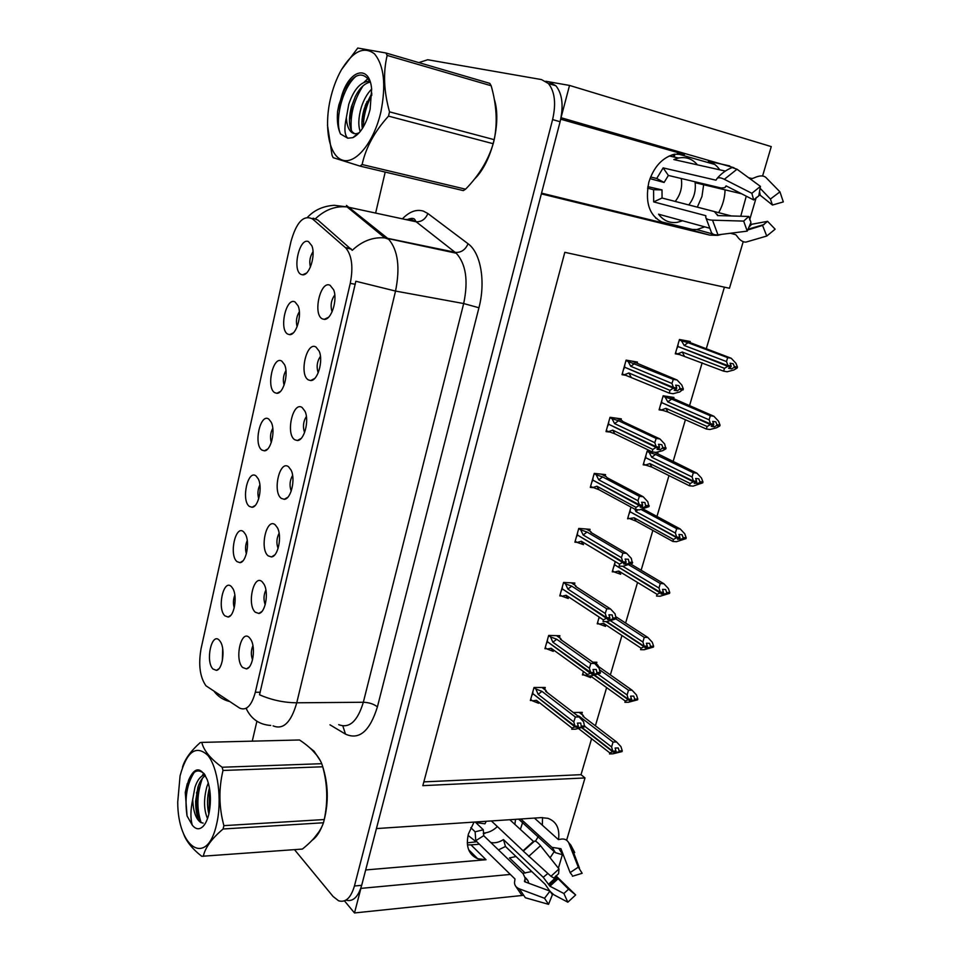 <?xml version="1.0" encoding="UTF-8"?>
<svg xmlns="http://www.w3.org/2000/svg" width="961" height="961" viewBox="0 0 961 961"><rect width="100%" height="100%" fill="white"/><g stroke="black" fill="none" stroke-linecap="round" stroke-linejoin="round"><path stroke-width="1.44" d="M541.548 193.137L665.06 223.432C650.032 217.606 644.627 203.888 648.819 182.278C653.672 167.046 662.165 157.688 674.322 154.228L684.46 154.457L560.707 119.2M474.037 822.099L468.403 834.028C465.568 846.473 468.668 854.701 477.713 858.726L486.05 859.723L470.986 844.887L467.43 844.875M212.946 669L216.441 670.37C222.484 669.685 225.403 649.528 220.549 641.948L219.36 640.314C211.744 631.593 205.161 661.3 212.946 669M268.179 555.866L271.434 556.936C278.053 556.647 282.258 536.55 277.465 527.817L275.278 524.886C266.557 516.982 259.29 549.043 268.179 555.866M255.29 612.217L258.833 613.454C265.32 612.914 268.984 592.781 264.083 584.348L262.233 581.837C253.752 573.357 246.629 604.817 255.29 612.217M308.445 379.943L310.655 380.544C317.635 381.085 323.581 360.771 319.172 351.161L315.977 347.041C306.523 340.999 298.811 375.03 308.445 379.943M261.921 450.084L264.347 450.829C270.846 451.081 275.747 430.948 271.242 422.275L268.84 419.14C260.371 412.581 253.272 444.595 261.921 450.084M287.856 334.164L289.633 334.644C296.312 335.389 302.319 314.992 298.054 305.766L295.051 301.982C286.102 296.649 278.726 329.923 287.856 334.164M242.64 667.487L246.448 668.892C252.803 668.111 255.95 647.894 250.965 639.762L249.452 637.696C241.199 628.662 234.208 659.522 242.64 667.487M249.319 506.387L252.058 507.276C258.437 507.276 262.821 487.203 258.221 478.806L256.119 476.031C247.866 468.896 240.899 500.309 249.319 506.387M224.85 615.809L228.105 617.022C234.268 616.554 237.655 596.457 232.874 588.612L231.385 586.594C223.553 578.366 216.85 608.637 224.85 615.809M236.971 561.608L239.974 562.665C246.256 562.425 250.124 542.364 245.427 534.244L243.626 531.841C235.601 524.141 228.766 554.977 236.971 561.608M294.763 439.766L297.333 440.51C304.205 440.763 309.538 420.582 304.997 411.272L302.138 407.512C292.937 400.833 285.369 434.18 294.763 439.766M281.333 498.387L284.264 499.3C291.015 499.276 295.772 479.155 291.099 470.145L288.576 466.782C279.615 459.478 272.203 492.176 281.333 498.387M301.201 274.474L302.631 274.822C309.394 275.843 315.977 255.23 311.832 245.728L308.541 241.655C299.351 236.959 291.832 270.894 301.201 274.474M274.762 392.689L276.876 393.301C283.459 393.794 288.913 373.553 284.516 364.603L281.813 361.144C273.116 355.174 265.873 387.812 274.762 392.689M322.415 318.896L324.241 319.352C331.317 320.181 337.888 299.688 333.623 289.778L330.103 285.309C320.373 279.951 312.517 314.667 322.415 318.896M205.942 685.77L239.661 708.101C246.376 711.044 251.59 705.758 255.326 692.256L350.248 283.363C353.396 267.17 351.906 255.374 345.78 247.962L312.589 218.988C303.664 214.507 296.444 222.063 290.943 241.655L201.053 648.735C198.278 664.688 199.9 677.024 205.942 685.77M522.76 873.285L531.781 871.555M550.112 857.789L554.209 851.602M558.497 839.626C559.951 828.55 556.407 821.439 547.878 818.316L541.235 817.631L376.436 828.574L541.355 193.882L709.698 235.109L717.651 235.373L721.483 234.388M525.211 873.056L509.474 857.945L515.997 856.515M535.457 841.235L538.917 835.457M542.34 825.175L542.533 817.583M561.008 117.722L569.537 85.433L545.788 81.265M344.446 900.853L354.501 912.95L360.892 888.384L510.351 874.438M522.808 895.412L354.501 912.95M762.59 175.983L771.251 146.601L569.537 85.433M733.988 167.731L561.14 117.747M740.751 216.225L746.277 196.176M743.201 241.679L729.459 288.264L564.816 252.323L422.84 785.654L585.009 777.942L566.63 840.238M562.269 855.026L558.389 868.191M756.247 197.449L749.652 219.829M693.986 229.847L660.291 221.571M677.241 153.784L714.72 164.427M478.518 844.299L470.986 844.887M423.849 781.882L581.021 774.674L591.592 738.733M595.388 725.807L606.631 687.595M610.367 674.898L621.947 635.509M625.611 623.04L637.551 582.462M641.143 570.233L652.855 530.4M656.964 516.441L668.976 475.599M673.084 461.64L685.409 419.741M689.505 405.794L702.155 362.814M706.251 348.879L724.402 287.159M581.021 774.674L585.009 777.942M334.788 294.967C331.113 300.108 330.212 305.718 332.098 311.808M285.946 370.55C283.315 375.162 282.69 380.039 284.084 385.181M313.034 251.746C309.959 256.443 309.082 261.548 310.403 267.062M292.612 475.407C289.766 480.428 289.297 485.653 291.219 491.095M306.391 416.449C303.256 421.519 302.655 426.888 304.589 432.546M247.253 540.514C245.355 544.851 245.067 549.272 246.376 553.788M234.844 595.111C233.211 599.304 233.006 603.532 234.244 607.82M259.902 484.921C257.752 489.353 257.356 493.954 258.725 498.687M252.935 645.648C250.977 650.333 250.845 655.054 252.527 659.799M299.351 311.724C296.493 316.385 295.748 321.382 297.117 326.716M272.792 428.27C270.401 432.81 269.897 437.543 271.29 442.492M320.445 356.315C317.022 361.432 316.289 366.922 318.211 372.796M265.897 589.97C263.638 594.799 263.41 599.712 265.2 604.697M279.122 533.247C276.564 538.172 276.215 543.253 278.089 548.467M222.688 648.747L222.327 660.808M581.753 714.227L582.294 712.377L573.309 712.509M596.373 664.003L596.889 662.237L592.841 662.189M583.423 671.523L582.438 674.934L584.132 674.946M615.22 561.572L612.265 571.795L614.247 571.915M619.004 572.191L620.77 572.3M630.981 507.084L627.581 518.808L634.164 517.811L673.469 539.445L676.64 537.692L630.921 512.225M657.6 453.676L657.985 452.367L657.024 452.247M651.522 451.562L647.185 451.033L643.197 464.836L645.9 465.148M673.625 398.611L673.961 397.446L663.162 395.788L659.09 409.842L662.61 410.359M599.171 617.07L597.213 623.833L599.039 623.893M603.7 624.037L604.661 624.061M689.95 342.5L690.25 341.491L679.439 339.497L675.295 353.816L680.34 354.717M544.707 689.409L545.259 687.487L534.028 687.499L530.364 700.497L532.034 700.485M559.398 637.575L559.915 635.726L548.671 635.449L544.935 648.699L546.713 648.723M551.266 648.807L551.89 648.819M589.586 530.952L590.054 529.319L578.762 528.43L574.906 542.172L577.008 542.316M581.765 542.665L583.964 542.821M605.13 476.091L605.55 474.614L594.246 473.389L590.306 487.395L592.733 487.647M620.962 420.185L621.335 418.876L610.019 417.302L606.007 431.585L609.082 431.982M574.354 584.769L574.846 583.015L563.578 582.438L559.782 595.928L561.692 596.012M566.353 596.216L567.639 596.276M637.107 363.198L637.431 362.057L626.104 360.135L622.007 374.694L626.188 375.367M365.673 869.957L486.05 859.723M729.711 165.917L708.401 161.256C713.002 162.625 716.798 165.472 719.777 169.833M725.074 189.846C724.834 197.966 722.696 205.57 718.648 212.657M704.701 226.844L696.857 229.583L688.965 229.307L709.698 235.109M312.013 840.37C316.001 837.608 319.364 832.863 322.103 826.136M324.061 820.394C328.818 801.846 328.278 783.671 322.452 765.881M320.241 760.559L314.091 751.238L309.466 747.538M474.422 179.142C491.527 162.914 501.798 122.564 494.338 99.451M345.912 900.133C352.915 902.055 358.165 897.118 361.684 885.333L560.107 121.723C563.747 105.842 562.341 93.854 555.902 85.781L548.971 81.829M313.07 218.159L317.935 220.105L352.255 250.304C362.165 241.007 373.036 236.874 384.868 237.908L388.688 239.265C397.986 250.208 400.269 267.482 395.536 291.063L355.846 281.261L259.518 694.767C271.458 700.004 283.867 702.683 296.757 702.791C291.135 722.396 283.243 730.084 273.092 725.855M294.486 849.644L333.095 896.493L338.584 900.781C345.612 902.86 350.897 897.922 354.441 885.994L552.599 119.596C556.227 103.644 554.845 91.619 548.419 83.523L541.524 79.583L427.705 59.738L418.852 62.609M385.205 172.067L375.643 213.006M256.911 721.23L252.262 741.147M675.03 389.794L677.481 390.827L680.064 388.52L678.983 385.673L675.691 385.145L676.772 388.004L673.457 387.475L671.955 383.463L673.289 379.379L677.073 379.991L632.146 361.168M624.806 364.748L624.59 367.21L673.457 387.475M625.971 360.591L628.11 361.468L630.764 366.297L671.955 383.463M628.11 361.468L673.289 379.379M622.235 373.877L669.3 393.133L673.072 393.722L679.823 391.92L683.343 389.037L681.829 385.049L677.073 379.991M624.362 374.778L628.878 372.976L669.961 390.37L673.277 388.136L626.296 367.931M623.401 369.733L624.47 367.631M673.205 388.364L676.508 388.881L674.19 390.31L677.481 390.827M634.716 363.462L630.764 366.297M683.343 389.037L680.064 388.52M683.079 389.926L679.799 389.409M669.3 393.133L669.961 390.37M628.878 372.976L630.945 376.796M674.85 387.932L676.508 388.881M676.772 388.004L673.397 387.703M673.277 388.136L676.58 388.652M675.511 353.059L677.649 353.888L682.286 352.038L724.486 368.339L727.801 366.321L679.992 347.293M727.873 366.093L731.009 366.646L728.57 368.303L731.705 368.856L734.084 367.414L737.207 367.967L737.459 367.09L734.336 366.549L733.231 363.775L730.096 363.222L731.141 366.225L727.994 365.673L726.504 361.552L727.633 357.612L731.225 358.261L684.376 340.41M728.858 365.817L731.009 366.646M727.801 366.321L730.949 366.862M731.213 365.997L728.066 365.444M678.118 344.074L677.865 346.477L727.994 365.673M676.7 348.975L677.745 346.885M677.649 353.888L723.597 371.15L724.486 368.339M682.286 352.038L684.208 355.834M737.207 367.967L733.88 369.973L727.189 371.763L723.597 371.15M734.084 367.414L734.336 366.549M731.225 358.261L735.898 363.222L737.459 367.09M726.504 361.552L684.196 345.467L688.016 342.705L727.633 357.612M684.196 345.467L681.445 340.783L688.016 342.705M681.445 340.783L679.295 339.978M731.705 368.856L729.243 367.907M658.129 448.703L660.315 449.748L662.838 447.574L661.793 444.691L658.501 444.27L659.546 447.153L656.243 446.745L654.777 442.685L656.159 438.444L659.931 438.937L622.644 421.435M608.769 421.759L608.553 424.209L656.243 446.745M609.911 417.687L612.001 418.66L614.584 423.597L654.777 442.685M612.001 418.66L618.524 420.738L656.159 438.444M606.247 430.72L614.824 433.807L652.243 451.922L656.027 452.379L662.682 450.673L665.865 448.847L664.64 443.946L659.931 438.937M608.325 431.729L612.734 430.144L652.819 449.448L656.063 447.394L609.791 424.798M607.388 426.648L608.445 424.618M655.991 447.61L659.294 448.03L657.024 449.34L660.315 449.748M618.524 420.738L614.584 423.597M666.117 447.982L662.838 447.574M665.865 448.847L662.585 448.439M652.243 451.922L652.819 449.448M612.734 430.144L614.824 433.807M658.117 447.213L659.294 448.03M659.546 447.153L656.183 446.961M656.063 447.394L659.354 447.802M592.372 480.068L593.345 480.584M641.552 506.471L643.486 507.504L645.708 506.315L644.927 502.543L641.648 502.231L642.669 505.15L639.365 504.837L637.948 500.741L639.365 496.344L643.137 496.717L606.968 477.641M593.033 477.701L592.829 480.116L639.365 504.837M594.162 473.701L596.192 474.782L598.715 479.815L637.948 500.741M596.192 474.782L602.631 476.908L639.365 496.344M590.559 486.482L599.003 489.738L635.533 509.558L639.293 509.907L648.975 506.615L647.798 501.69L643.137 496.717M592.589 487.587L596.901 486.23L636.014 507.372L639.185 505.474L593.778 480.632M591.688 482.494L592.709 480.524M639.113 505.69L642.416 506.003L640.206 507.192L643.486 507.504M602.631 476.908L598.715 479.815M649.228 505.774L645.948 505.462M648.975 506.615L645.708 506.315M635.533 509.558L636.014 507.372M596.901 486.23L599.003 489.738M641.516 505.27L642.416 506.003M642.669 505.15L639.305 505.066M639.185 505.474L642.477 505.786M625.299 563.134L626.98 564.143L629.155 563.062L628.398 559.278L625.118 559.062L626.116 562.017L622.812 561.813L621.431 557.656L622.896 553.116L626.656 553.368L590.751 532.334L590.847 531.685L591.58 532.814M577.597 532.586L577.393 534.989L622.812 561.813M578.702 528.658L580.684 529.835L583.147 534.965L621.431 557.656M580.684 529.835L587.039 532.034L622.896 553.116M575.171 541.211L577.153 542.412L581.369 541.271L619.545 564.155L619.136 566.077L622.896 566.305L632.422 563.266L631.269 558.305L626.656 553.368M619.545 564.155L622.632 562.425L578.162 535.445M576.276 537.295L577.285 535.385M577.153 542.412L583.471 544.623L581.369 541.271M622.572 562.641L625.863 562.846L623.701 563.927L626.98 564.143M587.039 532.034L583.147 534.965M632.662 562.437L629.395 562.233M632.422 563.266L629.155 563.062M625.155 562.173L625.863 562.846M626.116 562.017L622.752 562.017M622.632 562.425L625.935 562.641M659.33 409.038L661.42 409.963L665.937 408.341L707.14 426.492L710.395 424.63L663.09 403.236M710.455 424.414L713.603 424.858L711.212 426.396L714.347 426.84L716.666 425.519L719.789 425.963L720.041 425.11L716.93 424.666L715.837 421.855L712.714 421.411L713.723 424.438L710.587 423.993L709.134 419.825L710.299 415.741L713.903 416.269L669.204 396.713M712.125 424.209L713.603 424.858M710.395 424.63L713.53 425.074M713.795 424.221L710.647 423.777M661.877 400.22L661.624 402.599L710.587 423.993M660.483 405.037L661.516 402.995M661.42 409.963L667.883 411.981L706.347 429.014L707.14 426.492M665.937 408.341L667.883 411.981M719.789 425.963L716.534 427.801L709.939 429.507L706.347 429.014M716.666 425.519L716.93 424.666M713.903 416.269L718.528 421.182L720.041 425.11M709.134 419.825L667.811 401.89L671.619 399.103L710.299 415.741M667.811 401.89L665.144 397.109L671.619 399.103M665.144 397.109L663.042 396.196M714.347 426.84L712.137 425.867M643.438 463.983L645.48 465.004L649.9 463.586L690.142 483.515L693.313 481.809L646.789 458.217M693.386 481.593L696.521 481.941L694.19 483.371L702.719 482.842L702.959 482.002L699.848 481.665L698.791 478.818L695.656 478.47L696.653 481.533L693.506 481.185L692.088 476.98L693.313 472.752L696.905 473.16L654.537 452.199M695.416 481.401L696.521 481.941M693.313 481.809L696.461 482.158M696.713 481.317L693.566 480.968M645.948 455.322L645.696 457.676L693.506 481.185M644.579 460.055L645.588 458.073M645.48 465.004L651.858 467.082L689.433 485.761L690.142 483.515M649.9 463.586L651.858 467.082M702.719 482.842L693.025 486.146L689.433 485.761M699.596 482.494L699.848 481.665M696.905 473.16L701.482 478.037L702.959 482.002M692.088 476.98L651.738 457.256L655.534 454.433L693.313 472.752M651.738 457.256L649.131 452.379L655.534 454.433M649.131 452.379L647.089 451.382M697.326 483.707L695.368 482.746M676.64 537.692L679.775 537.932L677.493 539.253L685.962 538.64L686.202 537.824L683.091 537.571L682.058 534.7L678.934 534.448L679.895 537.535L676.76 537.295L675.379 533.043L676.64 528.67L680.232 528.97L643.293 509.09M678.898 537.463L679.775 537.932M676.568 537.896L679.715 538.148M679.956 537.331L676.82 537.079M630.308 509.414L630.056 511.745L676.76 537.295M628.962 514.051L629.948 512.129M627.845 517.919L636.134 521.162L672.832 541.439L673.469 539.445M634.164 517.811L636.134 521.162M685.962 538.64L676.424 541.716L672.832 541.439M682.839 538.388L683.091 537.571M680.232 528.97L684.761 533.799L686.202 537.824M675.379 533.043L635.966 511.6L637.792 509.762M641.263 509.582L676.64 528.67M635.966 511.6L634.873 509.198M680.628 539.493L678.898 538.556M630.74 512.201L629.671 511.612M612.529 570.87L614.475 572.059L618.716 571.05L657.108 594.33L660.147 592.925L615.412 565.26M660.207 592.721L663.342 592.877L661.108 594.078L669.529 593.381L669.769 592.577L666.646 592.432L665.649 589.525L662.525 589.369L663.462 592.481L660.327 592.324L658.982 588.036L660.279 583.531L663.871 583.723L630.776 564.083M662.622 592.444L663.342 592.877M660.147 592.925L663.282 593.081M663.522 592.276L660.387 592.12M614.944 562.521L614.704 564.828L660.327 592.324M613.623 567.074L614.596 565.212M614.475 572.059L620.698 574.258L618.716 571.05M669.529 593.381L660.135 596.228L656.543 596.06L657.108 594.33M666.405 593.225L666.646 592.432M663.871 583.723L668.363 588.516L669.769 592.577M658.982 588.036L622.728 566.293M628.987 564.912L660.279 583.531M664.243 594.222L662.742 593.321M286.907 498.086L286.162 498.206M520.357 829.463L523.096 821.042M498.483 849.908L505.462 846.473L545.163 884.3L549.752 891.015M483.299 829.763L475.13 831.818L475.779 840.695L514.988 878.967L514.483 882.703C514.628 885.537 516.237 887.58 519.312 888.829L544.527 898.271L550.004 891.099L524.838 881.802L525.054 877.97L523.144 873.657L483.707 835.686L483.299 829.763L475.202 822.015M475.13 831.818L470.818 827.649M468.055 835.397L475.058 840.923M478.073 821.823L477.629 822.808L476.704 821.919M523.337 851.026L491.383 820.946M509.798 819.721L533.691 841.62M520.838 818.988L551.986 847.362L560.936 848.719L570.113 872.6L578.306 867.158L568.648 842.593C566.786 839.482 563.939 838.388 560.107 839.313L558.305 839.518L534.436 818.087M515.54 819.337L514.868 824.394M555.566 876.156L568.576 889.189L563.891 893.514L549.944 886.222L543.229 877.285L503.468 839.602C498.987 842.377 494.759 843.35 490.783 842.485M526.64 878.883L525.006 877.321L527.829 880.42L528.814 883.267M497.366 826.58C493.293 830.412 488.981 832.538 484.428 832.971L484.945 833.451L483.263 833.475M477.629 822.808L484.969 823.793L486.218 821.283M563.35 855.002L555.362 852.659L518.64 819.132M570.113 872.6L571.999 875.039M550.989 876.288L553.86 878.054L558.593 873.693L558.99 868.948L550.989 876.288L523.289 851.11L534.544 841.115C535.95 841.043 537.932 842.569 540.49 845.704L558.99 868.948M544.527 898.271L548.551 904.325L552.383 894.727L550.004 891.099M578.306 867.158L582.162 873.297L572.432 876.252M568.576 889.189L575.663 894.943L567.843 902.199L563.891 893.514M575.663 894.943L555.938 875.807M550.1 891.424L553.836 894.751L567.843 902.199M548.551 904.325L525.367 897.754L519.312 888.829M467.274 842.857L475.995 841.836M475.779 840.695L483.707 835.686M505.462 846.473L503.468 839.602M697.326 207.144L701.95 196.488L703.656 184.74M730.432 233.247L735.778 234.712L737.207 236.43C739.946 240.334 742.865 242.22 745.964 242.1L766.746 236.046L762.566 225.415L747.718 229.991M709.218 228.081L658.549 214.195C663.45 220.694 669.709 223.396 677.337 222.315L682.55 220.766M662.009 189.906L653.588 189.701L653.684 201.906L705.77 215.672L705.782 216.73C705.518 218.772 707.764 219.913 712.521 220.177L743.67 221.102L748.835 216.453L717.771 215.588L714.383 211.576L662.057 198.026L662.009 189.906L647.822 186.65M653.588 189.701L647.57 188.176M655.69 218.135L657 218.519M674.19 157.051L674.658 155.382L672.051 154.853M656.711 178.47L664.099 182.458L668.375 175.443L721.194 188.02L724.822 187.671L726.336 185.99L753.688 199.96L751.85 193.293L724.33 179.311C720.954 177.653 718.576 177.329 717.182 178.326L715.981 180.188L663.15 167.899L656.711 178.47L650.621 176.992M697.434 164.836C692.4 158.877 686.094 156.607 678.526 158.012L673.841 159.574L725.339 171.07M760.115 188.284L770.41 199.047L779.948 191.852L765.881 177.461C763.358 175.322 759.55 175.419 754.445 177.737L752.259 178.566L748.655 177.761M741.664 193.81L695.103 182.698C696.052 190.939 693.95 198.35 688.773 204.921L731.393 215.961M681.265 178.506C682.586 186.963 680.568 194.602 675.211 201.426M664.099 182.458L649.984 178.626M770.41 199.047L772.452 205.029L760.247 195.275L758.902 195.227M750.421 223.649L751.67 224.285L767.599 221.342L762.566 225.415M753.688 199.96L758.782 195.864L760.439 186.398L751.85 193.293M743.67 221.102L747.238 231.12L750.949 222.411L748.835 216.453M779.948 191.852L783.323 201.918L772.452 205.029M767.599 221.342L775.143 229.198L766.746 236.046M729.159 168.86L732.174 167.55L737.027 169.232L760.439 186.398M747.238 231.12L717.963 234.832C713.963 235.205 711.608 233.967 710.912 231.108L705.999 218.075M673.985 155.238L673.517 156.907M673.469 155.093L672.316 154.769M653.684 201.906L662.057 198.026M668.375 175.443L663.15 167.899M311.688 749.556L316.974 755.454M323.713 770.71C327.641 785.365 328.085 800.285 325.022 815.457M319.124 831.589L314.139 838.088M495.131 104.281C496.693 112.197 496.849 120.942 495.6 130.528M490.158 152.379C486.722 161.532 482.458 169.184 477.341 175.358M216.693 823.793C222.291 799.996 217.895 767.358 207.816 755.334C196.032 744.595 186.794 751.418 180.079 775.803L177.725 802.063C177.689 848.251 207.312 867.747 216.693 823.793M183.167 832.67C185.701 840.659 191.876 848.539 201.714 856.287L302.379 849.068C313.49 840.226 320.518 831.457 323.461 822.76L223.108 828.995L223.889 825.643L324.265 819.541C328.025 801.702 327.509 784.104 322.728 766.782L321.743 763.695C318.367 755.466 310.956 747.562 299.52 739.982L201.786 742.397C203.78 750.601 210.555 758.878 222.123 767.238L321.743 763.695M322.728 766.782L223 770.47C218.615 788.873 218.916 807.264 223.889 825.643M223 770.47L222.123 767.238M201.786 742.397L200.224 742.577C190.698 751.07 184.776 759.322 182.458 767.346M323.461 822.76L324.265 819.541M208.309 782.951L206.807 786.879C203.588 799.372 203.816 809.943 207.528 818.568M209.426 787.816C207.047 797.089 206.855 805.823 208.861 814.003M204.921 774.842C200.681 775.755 197.341 779.936 194.915 787.395L192.729 799.408C193.197 811.456 195.912 819.168 200.861 822.556L203.143 823.084M205.402 775.647C202.327 777.533 199.816 781.401 197.894 787.263L195.636 801.186C195.624 812.441 197.51 819.553 201.293 822.532L202.891 823.084M208.945 813.643C211.348 801.594 210.807 790.314 207.3 779.827C200.897 766.482 194.675 766.566 188.632 780.08L185.269 792.405L187.071 815.973L192.308 825.187C195.864 829.559 199.504 829.908 203.215 826.256C205.69 823.553 207.6 819.349 208.945 813.643M204.176 773.737C198.314 768.524 193.125 770.638 188.632 780.08M192.308 825.187C190.326 818.484 190.47 809.895 192.729 799.408M223.108 828.995C211.732 838.581 205.125 847.698 203.288 856.323M204.525 774.23L204.044 775.047M202.411 778.314C196.873 793.81 196.416 808.489 201.041 822.352M194.338 772.212C186.854 783.864 184.428 798.447 187.071 815.973M209.51 788.296L209.09 813.006M203.708 773.257L202.086 775.971M198.434 785.69L196.452 799.672L198.266 818.532M187.263 783.599L185.269 792.405M380.892 111.92C386.19 84.88 384.064 65.54 374.514 53.888C363.883 45.78 352.783 51.209 341.203 70.165C336.434 78.706 332.818 88.376 330.356 99.163L330.26 99.584C323.869 128.041 329.263 156.054 342.476 160.127C355.57 164.631 373.925 142.444 380.892 111.92M388.52 116.125C374.646 131.369 365.841 147.513 362.117 164.535L359.967 166.085L463.31 190.602L465.58 189.185C478.95 175.563 488.164 160.403 493.209 143.718L388.52 116.125L389.517 111.848L494.218 139.669C497.63 122.864 496.609 104.881 491.167 85.745L489.798 83.367L385.902 52.975L387.163 55.426C383.031 72.628 383.823 91.439 389.517 111.848M341.431 69.721L357.756 48.05L385.902 52.975M493.209 143.718L494.218 139.669M371.631 89.121C367.198 93.577 363.738 99.716 361.252 107.512C358.405 117.47 358.057 125.483 360.219 131.573M371.871 93.193L364.351 108.329C362.045 116.137 361.372 122.888 362.345 128.606M369.865 81.192C361 81.313 353.972 88.989 348.783 104.22L346.368 117.506C346.645 123.933 348.086 128.594 350.693 131.501C352.843 133.735 355.378 134.264 358.309 133.111L359.378 132.582M370.261 82.057C364.447 83.415 359.474 88.232 355.342 96.508L351.45 106.611C348.579 118.227 348.867 126.672 352.303 131.909L354.561 133.651M370.117 109.302L371.643 89.133C369.709 64.243 349.684 69.336 341.876 95.283L337.587 111.44C336.818 120.798 337.791 128.306 340.494 133.975L347.774 138.204L352.855 137.663C360.495 133.771 366.249 124.317 370.117 109.302M370.201 81.865C362.898 70.898 354.465 73.192 344.915 88.772L341.876 95.283M347.774 138.204C344.519 135.189 344.05 128.293 346.368 117.506M491.167 85.745L387.163 55.426M362.117 164.535L465.58 189.185M327.473 125.098L332.025 155.177L333.143 157.664L359.967 166.085M371.883 94.827C366.333 105.41 363.474 116.137 363.318 127.02M363.078 85.805C353.864 100.184 349.96 115.044 351.354 130.384M351.558 131.729L351.678 132.402M356.159 76.171C342.392 87.283 334.356 120.726 340.494 133.975M367.018 101.41L361.937 122.467M368.087 78.466L364.183 82.093M355.246 96.701L352.231 105.097L349.48 120.618M343.918 90.694L338.933 104.737L337.587 111.44M609.346 618.74L610.8 619.689L612.914 618.716L612.193 614.92L608.914 614.8L609.875 617.779L606.583 617.671L605.238 613.478L606.739 608.793L610.499 608.95L575.447 586.318L575.555 585.549L576.48 586.991M562.449 586.462L562.245 588.841L606.583 617.671M563.53 582.606L565.476 583.868L567.867 589.081L605.238 613.478M565.476 583.868L571.735 586.138L606.739 608.793M560.059 594.931L561.993 596.204L566.113 595.279L603.388 619.857L603.052 621.515L606.811 621.635L616.181 618.824L615.064 613.839L610.499 608.95M598.571 619.136L599.52 617.322L603.376 619.869L606.415 618.283L562.882 589.261M561.14 591.087L562.137 589.225M561.993 596.204L568.239 598.499L566.113 595.279M606.355 618.488L609.646 618.608L607.52 619.569L610.8 619.689M571.735 586.138L567.867 589.081M616.421 618.007L613.154 617.899M616.181 618.824L612.914 618.716M609.058 617.971L609.646 618.608M609.875 617.779L606.523 617.875M606.415 618.283L609.706 618.391M545.235 647.654L547.121 649.023L551.146 648.279L587.543 674.49L590.438 673.265L593.718 673.289L594.931 674.178L596.997 673.301L596.288 669.493L593.021 669.469L593.958 672.484L590.667 672.46L589.357 668.231L590.895 663.414L594.655 663.462L560.419 639.317L560.563 638.392L561.656 640.194M547.566 639.341L547.374 641.696L590.667 672.46M548.635 635.557L550.533 636.903L552.863 642.212L589.357 668.231M550.533 636.903L556.719 639.233L590.895 663.414M587.543 674.49L587.279 675.895L591.027 675.907L600.265 673.325L599.171 668.315L594.655 663.462M590.438 673.265L547.914 642.092M546.292 643.882L547.265 642.08M547.121 649.023L553.284 651.366L551.146 648.279M593.225 672.688L593.718 673.289L591.652 674.154L594.931 674.178M556.719 639.233L552.863 642.212M600.493 672.52L597.225 672.508M560.419 639.317L561.272 639.93M600.265 673.325L596.997 673.301M593.958 672.484L590.607 672.676M590.498 673.06L593.778 673.084M577.717 726.36L579.351 727.633L581.381 726.864L580.684 723.044L577.417 723.104L578.33 726.144L575.05 726.216L573.777 721.939L575.351 717.002L579.099 716.942L545.668 691.355L545.848 690.286L547.085 692.425M532.971 691.259L532.766 693.59L575.05 726.216M534.016 687.547L535.866 688.977L538.136 694.359L573.777 721.939M535.866 688.977L541.968 691.367L575.351 717.002M530.676 699.416L532.514 700.869L536.454 700.329L571.999 728.09L571.795 729.243L575.543 729.159L584.636 726.792L583.579 721.759L579.099 716.942M571.999 728.09L574.882 726.804L533.247 693.962M531.721 695.716L532.67 693.962M532.514 700.869L538.604 703.272L536.454 700.329M574.822 727.009L579.351 727.633M541.968 691.367L538.136 694.359M584.865 726.011L581.609 726.084M545.668 691.355L546.869 692.28M584.636 726.792L581.381 726.864M578.33 726.144L575.002 726.42M574.882 726.804L578.162 726.732M597.49 622.86L599.4 624.133L603.544 623.317L641.059 648.17L644.086 646.717L606.019 621.611M644.086 646.717L647.221 646.777L645.035 647.87L653.396 647.101L653.636 646.321L650.525 646.248L649.54 643.317L646.417 643.257L647.33 646.393L644.194 646.333L642.897 642.008L644.23 637.371L647.822 637.455L616.037 616.83M646.609 646.381L647.221 646.777M644.026 646.921L647.161 646.981M647.39 646.188L644.254 646.128M606.727 621.635L644.194 646.333M599.4 624.133L605.538 626.392L603.544 623.317M653.396 647.101L644.146 649.732L640.567 649.66L641.059 648.17M650.285 647.041L650.525 646.248M647.822 637.455L652.267 642.212L653.636 646.321M642.897 642.008L610.691 620.878M615.929 618.944L644.23 637.371M648.158 647.942L646.885 647.089M590.378 675.907L625.299 701.025L628.266 699.704L594.234 675.331M628.266 699.704L631.389 699.68L629.263 700.677L637.563 699.824L637.804 699.055L634.692 699.079L633.731 696.124L630.62 696.136L631.509 699.296L628.374 699.32L627.101 694.971L628.482 690.214L632.062 690.202L598.415 666.466M628.206 699.896L631.329 699.872M631.569 699.103L628.434 699.127M594.703 675.223L628.374 699.32M582.726 673.925L584.588 675.271L586.919 675.066M584.588 675.271L590.643 677.601L589.021 675.895M637.563 699.824L628.458 702.251L624.878 702.275L625.299 701.025M634.452 699.848L634.692 699.079M597.598 665.889L597.658 664.916L598.691 666.658M632.062 690.202L636.458 694.923L637.804 699.055M627.101 694.971L598.042 674.25M599.64 669.805L628.482 690.214M632.386 700.653L631.305 699.884M578.582 728.618L609.839 752.895L612.734 751.718L581.873 727.837M612.734 751.718L615.857 751.61L613.779 752.511L622.031 751.586L622.26 750.829L619.148 750.937L618.223 747.946L615.1 748.054L615.977 751.238L612.842 751.346L611.604 746.961L613.022 742.072L616.59 741.976L584.036 717.146M616.89 752.403L615.857 751.61M612.674 751.91L615.797 751.802M616.025 751.034L612.902 751.142M582.258 727.693L612.842 751.346M622.031 751.586L613.058 753.796L609.49 753.929L609.839 752.895M618.92 751.694L619.148 750.937M582.907 716.293L583.003 715.188L584.192 717.266M616.59 741.976L620.95 746.649L622.26 750.829M611.604 746.961L584.781 726.3M578.714 716.654L579.375 716.353L613.022 742.072M577.441 715.681L579.375 716.353M684.46 154.457L682.022 153.928M345.311 247.53L350.801 248.623M350.248 283.363L355.306 284.288M255.326 692.256L260.251 692.232M665.06 223.432L663.823 223.084M402.419 218.82C409.458 211.576 416.473 209.017 423.429 211.132L427.885 213.522L468.067 243.758C480.752 252.683 485.858 281.633 478.938 307.76L377.409 706.864C369.841 731.261 359.198 740.342 345.492 734.12L329.983 724.822M315.508 218.7C324.986 209.714 335.509 205.786 347.077 206.915L415.5 221.667L411.969 219.709L405.194 219.42M229.427 701.458C223.3 699.944 218.279 696.677 214.363 691.692M409.422 220.345L411.416 218.399M478.938 307.76L463.682 303.544L395.536 291.063L296.757 702.791L363.33 702.263L463.682 303.544C468.463 280.744 465.977 263.975 456.247 253.211L416.161 221.775C421.555 221.955 425.459 219.204 427.885 213.522M270.726 725.447C259.446 724.69 251.289 719.116 246.28 708.713M346.44 205.438L387.667 238.352L455.85 252.419C461.4 252.539 465.472 249.656 468.067 243.758M246.629 708.834L245.944 708.401M354.441 885.994L361.684 885.333M552.599 119.596L560.107 121.723M338.716 724.666C349.372 728.75 357.588 721.279 363.33 702.263C369.12 702.491 373.817 704.029 377.409 706.864M345.492 734.12L342.849 725.951M622.284 420.798L616.83 418.251M606.415 476.776L601.49 474.181M590.847 531.685L586.294 529.018M523.096 850.773L533.379 841.452M547.842 873.489L543.229 877.285M552.431 847.734L555.362 852.659M558.99 848.743L562.966 855.014M556.491 876.949L548.551 884.24M525.499 882.042L524.742 880.012M557.536 877.837L549.26 885.441M524.622 881.681L524.43 881.057M558.317 878.534L549.944 886.222M569.02 843.41L570.774 845.031L574.702 852.515M528.67 856.431L540.49 845.704M705.891 216.393L705.77 215.672M725.459 186.626L726.096 185.881M717.483 215.552L717.35 214.663M759.046 194.35L759.166 195.179M750.697 223.877L749.964 224.718M759.538 191.575L760.247 195.275M751.67 224.285L748.907 227.216M724.33 179.311L737.027 169.232M717.963 234.832L712.521 220.177M575.567 585.585L571.29 582.834M560.563 638.5L556.515 635.641M545.836 690.442L541.98 687.487M597.67 665.036L593.646 662.189M583.015 715.356L579.159 712.425M218.892 668.748L216.441 670.37M274.69 554.953L271.434 556.936M261.824 611.544L258.833 613.454M314.679 378.478L310.655 380.544M267.663 449.039L264.347 450.829M293.333 332.842L289.633 334.644M249.199 667.054L246.448 668.892M255.145 505.51L252.058 507.276M230.772 615.34L228.105 617.022M242.857 560.936L239.974 562.665M301.105 438.456L297.333 440.51M287.783 497.269L284.264 499.3M306.523 273.056L302.631 274.822M280.384 391.499L276.876 393.301M328.482 317.31L324.241 319.352M345.78 247.962L351.258 249.055M696.857 229.583L712.954 234.064M716.005 234.904L717.651 235.373M477.713 858.726L468.608 849.692M406.791 219.769C411.236 217.931 413.939 217.943 414.936 219.793L416.161 221.775L456.247 253.211L384.868 237.908L347.077 206.915L334.236 205.294C323.304 206.038 314.439 210.003 307.628 217.174M548.419 83.523L555.902 85.781M527.829 880.42L525.054 877.97M579.495 868.239L570.774 845.031L568.648 842.593M534.544 841.115L523.289 851.11M521.427 894.667L515.528 886.006M669.24 155.958L678.526 158.012M726.288 185.953L725.279 187.107M717.567 215.576L717.386 214.531M764.103 224.526L748.054 229.198M732.174 167.55C726.516 169.737 721.519 173.328 717.182 178.326M205.234 823.529L203.215 826.256M197.305 791.059L196.464 793.077M196.452 799.672L195.636 801.186M352.303 131.909L350.693 131.501M358.309 133.099L352.855 137.663M352.231 105.097L351.45 106.611M366.069 103.596L365.12 106.046M575.555 585.549L571.351 582.834M560.563 638.392L556.659 635.641M561.008 639.69L560.575 638.849M545.848 690.286L542.196 687.487M546.461 691.872L545.848 690.563M598.138 666.225L597.706 665.408M597.658 664.916L593.802 662.201M259.338 613.13L260.107 612.986M583.639 716.762L583.027 715.513M583.003 715.188L579.375 712.425"/></g></svg>
